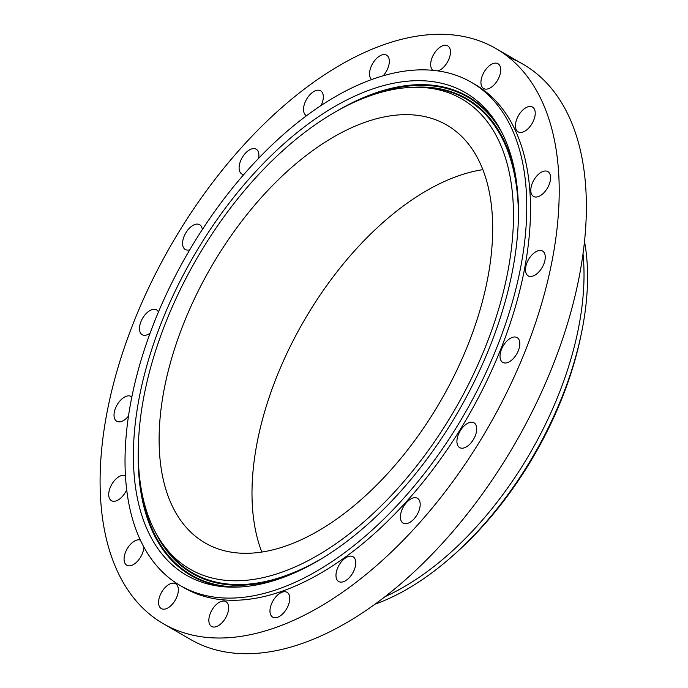 <?xml version="1.0" encoding="UTF-8"?>
<svg xmlns="http://www.w3.org/2000/svg" width="688" height="688" viewBox="0 0 688 688"><rect width="100%" height="100%" fill="white"/><g stroke="black" fill="none" stroke-linecap="round" stroke-linejoin="round"><path stroke-width="1.03" d="M537.939 272.844A14.328 7.886 -60 0 0 542.54 251.043A14.328 7.886 -60 0 0 532.796 254.053A14.328 7.886 -60 0 0 528.195 275.845A14.328 7.886 -60 0 0 537.939 272.844M107.93 545.034A332.218 182.879 -60 0 0 163.374 623.758A332.218 182.879 -60 0 0 442.083 495.773A332.218 182.879 -60 0 0 551.372 127.263A332.218 182.879 -60 0 0 495.919 48.538A332.218 182.879 -60 0 0 217.21 176.524A332.218 182.879 -60 0 0 107.93 545.034M180.411 585.643L184.16 587.81A290.689 160.02 -60 0 0 428.031 475.821A290.689 160.02 -60 0 0 523.654 153.372A290.689 160.02 -60 0 0 475.133 84.486L471.383 82.319A290.689 160.02 -60 0 0 227.513 194.308A290.689 160.02 -60 0 0 131.89 516.757A290.689 160.02 -60 0 0 180.411 585.643A290.689 160.02 -60 0 0 424.272 473.654A290.689 160.02 -60 0 0 519.904 151.205A290.689 160.02 -60 0 0 471.383 82.319M546.083 190.163A14.328 7.886 -60 0 0 547.854 171.604A14.328 7.886 -60 0 0 535.281 177.857A14.328 7.886 -60 0 0 533.51 196.415A14.328 7.886 -60 0 0 546.083 190.163M533.037 121.767A14.328 7.886 -60 0 0 532.503 107.061A14.328 7.886 -60 0 0 517.634 117.158A14.328 7.886 -60 0 0 518.167 131.864A14.328 7.886 -60 0 0 533.037 121.767M500.081 74.364A14.328 7.886 -60 0 0 498.009 63.726A14.328 7.886 -60 0 0 481.591 77.899A14.328 7.886 -60 0 0 483.664 88.537A14.328 7.886 -60 0 0 500.081 74.364M437.852 70.941A14.328 7.886 -60 0 0 450.451 52.589A14.328 7.886 -60 0 0 447.733 45.847A14.328 7.886 -60 0 0 437.121 49.725A14.328 7.886 -60 0 0 430.671 63.915A14.328 7.886 -60 0 0 432.95 70.365M383.087 75.861A14.328 7.886 -60 0 0 388.987 58.566A14.328 7.886 -60 0 0 386.596 55.169A14.328 7.886 -60 0 0 374.573 60.69A14.328 7.886 -60 0 0 369.86 76.583A14.328 7.886 -60 0 0 371.683 79.584M321.09 105.539A14.328 7.886 -60 0 0 321.717 91.71A14.328 7.886 -60 0 0 320.591 90.782A14.328 7.886 -60 0 0 307.278 98.109A14.328 7.886 -60 0 0 305.119 114.655A14.328 7.886 -60 0 0 306.246 115.584A14.328 7.886 -60 0 0 306.547 115.747M258.593 158.378A14.328 7.886 -60 0 0 256.168 149.193A14.328 7.886 -60 0 0 255.222 148.789A14.328 7.886 -60 0 0 241.72 158.464A14.328 7.886 -60 0 0 241.832 174.004A14.328 7.886 -60 0 0 242.778 174.408A14.328 7.886 -60 0 0 243.776 174.597M202.315 229.577A14.328 7.886 -60 0 0 199.649 224.701A14.328 7.886 -60 0 0 196.02 224.202A14.328 7.886 -60 0 0 184.238 235.984A14.328 7.886 -60 0 0 185.304 249.503A14.328 7.886 -60 0 0 188.933 249.993A14.328 7.886 -60 0 0 189.759 249.796M158.438 311.956A14.328 7.886 -60 0 0 156.554 309.892A14.328 7.886 -60 0 0 149.889 310.58A14.328 7.886 -60 0 0 140.386 323.222A14.328 7.886 -60 0 0 142.21 334.703A14.328 7.886 -60 0 0 148.866 334.015A14.328 7.886 -60 0 0 150.027 333.276M131.804 396.959A14.328 7.886 -60 0 0 131.098 396.451A14.328 7.886 -60 0 0 121.355 399.453A14.328 7.886 -60 0 0 116.762 421.254A14.328 7.886 -60 0 0 126.497 418.244A14.328 7.886 -60 0 0 128.441 416.154M125.422 475.7A14.328 7.886 -60 0 0 113.219 482.133A14.328 7.886 -60 0 0 111.447 500.692A14.328 7.886 -60 0 0 124.012 494.44A14.328 7.886 -60 0 0 126.678 489.804M140.361 540.08A14.328 7.886 -60 0 0 126.257 550.529A14.328 7.886 -60 0 0 126.79 565.235A14.328 7.886 -60 0 0 141.659 555.139A14.328 7.886 -60 0 0 143.852 547.012M159.212 597.932A14.328 7.886 -60 0 0 161.284 608.57A14.328 7.886 -60 0 0 177.702 594.398A14.328 7.886 -60 0 0 175.629 583.759A14.328 7.886 -60 0 0 159.212 597.932M208.851 619.707A14.328 7.886 -60 0 0 211.569 626.45A14.328 7.886 -60 0 0 222.172 622.571A14.328 7.886 -60 0 0 228.622 608.381A14.328 7.886 -60 0 0 225.905 601.647A14.328 7.886 -60 0 0 215.301 605.517A14.328 7.886 -60 0 0 208.851 619.707M270.307 613.73A14.328 7.886 -60 0 0 272.697 617.127A14.328 7.886 -60 0 0 284.72 611.606A14.328 7.886 -60 0 0 289.433 595.713A14.328 7.886 -60 0 0 287.042 592.325A14.328 7.886 -60 0 0 275.019 597.838A14.328 7.886 -60 0 0 270.307 613.73M337.576 580.586A14.328 7.886 -60 0 0 338.702 581.515A14.328 7.886 -60 0 0 352.015 574.188A14.328 7.886 -60 0 0 354.174 557.641A14.328 7.886 -60 0 0 353.047 556.712A14.328 7.886 -60 0 0 339.734 564.04A14.328 7.886 -60 0 0 337.576 580.586M404.071 523.508A14.328 7.886 -60 0 0 417.573 513.833A14.328 7.886 -60 0 0 417.461 498.293A14.328 7.886 -60 0 0 416.524 497.888A14.328 7.886 -60 0 0 403.013 507.563A14.328 7.886 -60 0 0 403.125 523.104A14.328 7.886 -60 0 0 404.071 523.508M463.282 448.094A14.328 7.886 -60 0 0 475.055 436.312A14.328 7.886 -60 0 0 473.989 422.793A14.328 7.886 -60 0 0 470.36 422.303A14.328 7.886 -60 0 0 458.578 434.076A14.328 7.886 -60 0 0 459.644 447.596A14.328 7.886 -60 0 0 463.282 448.094M509.404 361.716A14.328 7.886 -60 0 0 518.915 349.074A14.328 7.886 -60 0 0 517.084 337.593A14.328 7.886 -60 0 0 510.427 338.281A14.328 7.886 -60 0 0 500.916 350.923A14.328 7.886 -60 0 0 502.747 362.404A14.328 7.886 -60 0 0 509.404 361.716M163.374 623.758L190.542 639.462A332.218 182.879 -60 0 0 469.242 511.476A332.218 182.879 -60 0 0 578.531 142.966A332.218 182.879 -60 0 0 523.078 64.242A332.218 182.879 -60 0 0 508.888 57.448M183.335 274.873A278.683 153.407 -60 0 0 229.164 587.096A278.683 153.407 -60 0 0 468.459 393.089A278.683 153.407 -60 0 0 496.977 123.849A278.683 153.407 -60 0 0 183.335 274.873M464.804 391.575A271.545 149.477 -60 0 0 420.153 87.35A271.545 149.477 -60 0 0 186.981 276.387A271.545 149.477 -60 0 0 159.203 538.73A271.545 149.477 -60 0 0 464.804 391.575M486.992 182.208A241.376 132.87 -60 0 0 446.701 125.01A241.376 132.87 -60 0 0 244.206 218.001A241.376 132.87 -60 0 0 164.802 485.745A241.376 132.87 -60 0 0 205.093 542.944A241.376 132.87 -60 0 0 407.588 449.961A241.376 132.87 -60 0 0 486.992 182.208M482.864 169.652A241.376 132.87 -60 0 0 308.852 312.601A241.376 132.87 -60 0 0 257.69 539.452A241.376 132.87 -60 0 0 261.818 552.008M580.844 336.011A243.01 133.773 120 0 1 580.509 337.619A243.01 133.773 120 0 1 543.099 439.228A243.01 133.773 120 0 1 456.101 552.817L453.641 555.018A249.159 137.161 120 0 1 374.908 604.202M584.525 241.608A249.159 137.161 -60 0 1 581.197 334.377A249.159 137.161 -60 0 1 542.841 438.557A249.159 137.161 120 0 1 453.641 555.018M384.927 596.694A249.159 137.161 -60 0 0 583.028 254.035M231.263 587.148A276.645 152.289 120 0 1 138.236 451.104M241.17 586.898A276.051 151.962 120 0 1 140.739 486.278M333.749 112.909A276.645 152.289 120 0 1 498.069 125.637M365.483 97.524A276.051 151.962 120 0 1 502.79 134.341M412.972 87.316A274.177 150.93 120 0 1 516.602 182.397M289.7 574.893A274.177 150.93 120 0 1 155.591 532.521M420.153 87.35L424.324 87.505A273.583 150.603 120 0 1 518.425 217.993M321.459 558.708A273.583 150.603 120 0 1 161.413 542.273L161.413 542.273A273.583 150.603 120 0 1 160.321 540.484L159.203 538.73M523.078 64.242L495.919 48.538M581.197 334.377L580.509 337.619"/></g></svg>
